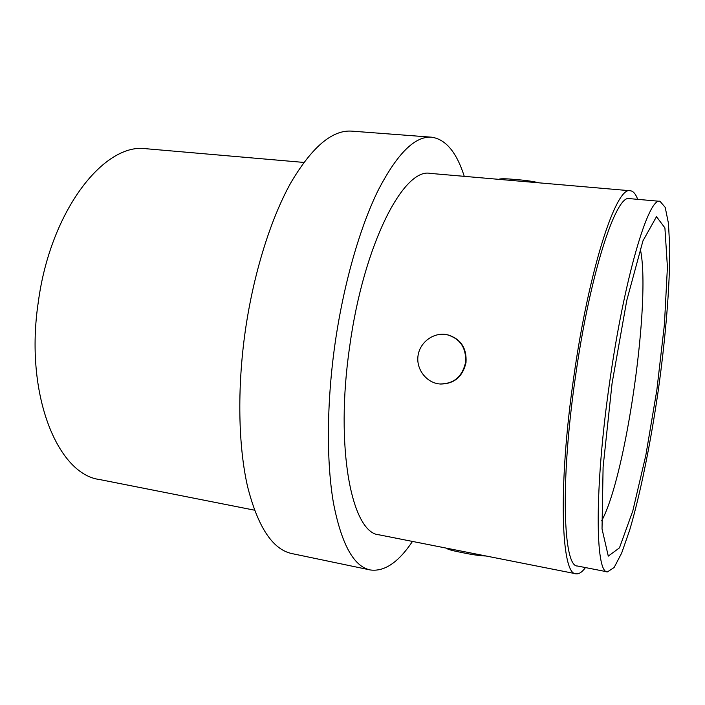 <?xml version="1.0" encoding="UTF-8"?>
<svg xmlns="http://www.w3.org/2000/svg" width="705" height="705" viewBox="0 0 705 705"><rect width="100%" height="100%" fill="white"/><g stroke="black" fill="none" stroke-linecap="round" stroke-linejoin="round"><path stroke-width="1.06" d="M585.458 567.578C582.048 572.204 578.884 574.275 575.959 573.782L379.07 534.822C351.83 533.174 334.672 448.001 349.75 346.049C363.701 244.133 403.771 167.446 430.341 173.404L630.305 190.755C633.249 191.09 635.707 193.954 637.699 199.356M447.596 334.796C460.77 338.841 466.904 348.085 466.005 362.529C462.727 376.814 454.179 383.987 440.361 384.04M575.959 573.782C561.189 574.98 557.858 486.97 573.667 377.792C588.869 268.755 616.47 185.512 630.305 190.755M446.662 548.199L447.04 548.684C448.997 549.75 454.099 551.063 462.348 552.623C472.412 554.738 480.308 555.857 486.053 555.989M538.849 182.815C533.244 181.361 525.428 180.26 515.399 179.502C507.045 178.709 501.784 178.559 499.607 179.052L499.131 179.37M412.469 541.431C398.422 562.44 384.322 571.94 370.169 569.94C353.743 566.503 341.52 544.26 333.491 503.22C326.362 462.18 326.591 403.286 335.007 343.89C343.485 284.617 359.647 228.173 377.88 190.87C396.968 153.822 414.866 135.933 431.566 137.193C445.719 139.211 456.611 152.254 464.269 176.347M254.479 510.173L99.722 479.559C57.493 474.421 24.34 393.848 38.326 301.89C50.593 209.87 104.737 142.005 146.658 148.781L303.811 162.423M609.552 382.894C624.286 277.506 648.732 196.466 660.039 201.339L665.212 207.385L668.446 223.344L669.75 247.473C669.97 285.419 665.652 337.351 658.32 390.094C650.697 442.802 640.396 493.879 629.627 530.266L621.66 553.081L614.117 567.516L607.463 571.878C595.223 573.438 594.315 488.433 609.552 382.894M607.463 571.878L577.448 566.009C563.233 567.128 560.123 482.511 575.262 378.039C589.803 273.681 616.249 193.628 629.565 198.625L660.039 201.339M370.169 569.94L291.905 553.584C272.738 549.539 257.977 527.296 247.631 486.838C238.325 446.424 237.074 388.913 245.252 331.165C253.509 273.54 270.702 218.841 290.857 182.736C312.015 146.887 332.346 129.694 351.839 131.139L431.566 137.193M465.564 362.467C462.207 376.99 453.474 384.154 439.338 383.952C426.261 382.559 415.985 369.12 418.039 355.664C419.898 342.172 433.557 332.196 446.494 334.567C460.048 338.347 466.402 347.644 465.564 362.467M612.081 383.282L626.763 300.453L642.942 240.872L656.496 216.673L664.912 227.909L667.423 267.089L664.427 324.362L656.848 390.076L645.833 455.289L632.773 511.046L619.466 547.855L608.283 556.113L602.026 528.891L603.101 466.983L612.081 383.282M640.246 248.786C651.411 298.515 626.207 476.139 601.656 520.801"/></g></svg>
